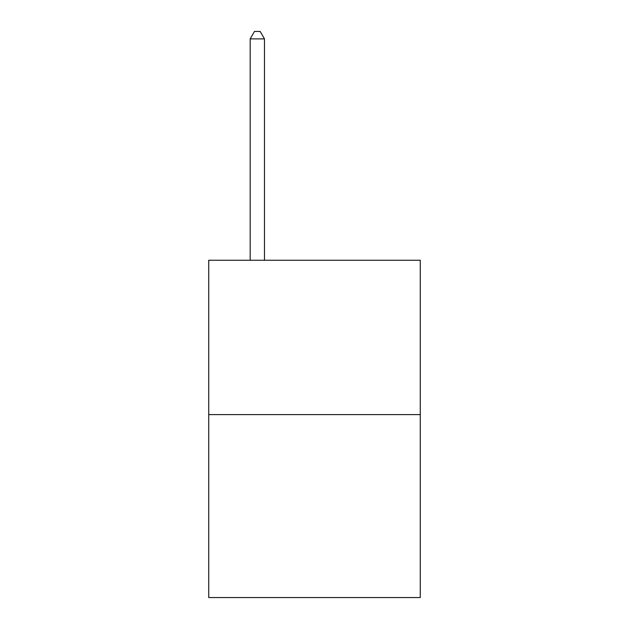 <?xml version="1.0" encoding="UTF-8"?>
<svg xmlns="http://www.w3.org/2000/svg" width="629" height="629" viewBox="0 0 629 629"><rect width="100%" height="100%" fill="white"/><g stroke="black" fill="none" stroke-linecap="round" stroke-linejoin="round"><path stroke-width="0.94" d="M420.266 414.605L420.266 260.249L208.734 260.249L208.734 597.55L420.266 597.55L420.266 414.605L208.734 414.605M264.479 260.249L264.479 38.88L250.185 38.88L250.185 260.249M250.185 38.88L254.47 31.45L260.186 31.45L264.479 38.88"/></g></svg>
